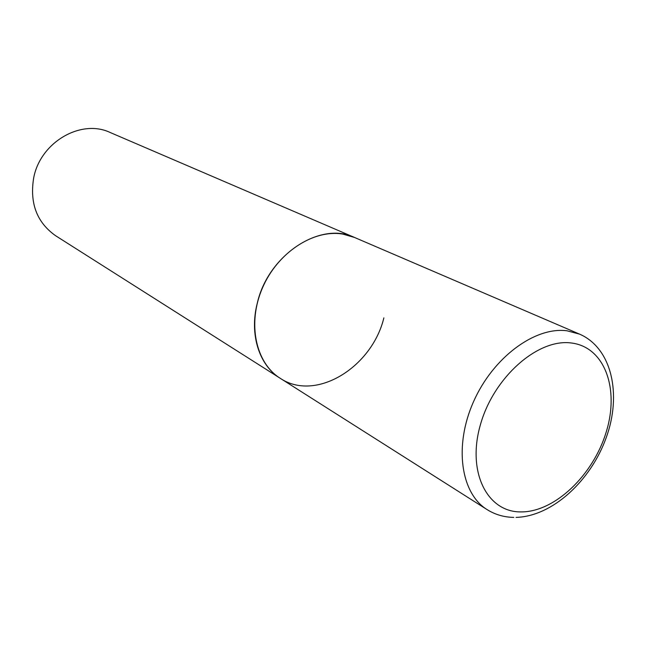 <?xml version="1.0" encoding="UTF-8"?>
<svg xmlns="http://www.w3.org/2000/svg" width="646" height="646" viewBox="0 0 646 646"><rect width="100%" height="100%" fill="white"/><g stroke="black" fill="none" stroke-linecap="round" stroke-linejoin="round"><path stroke-width="0.97" d="M342.824 234.086C313.528 229.08 277.594 252.505 262.454 287.946C247.079 323.315 255.622 363.044 280.219 378.29C259.207 365.418 249.17 334.337 257.302 303.087C268.276 254.726 320.529 220.843 354.549 237.478L342.824 234.086M383.877 317.864C371.886 367.542 315.547 402.159 280.219 378.29L487.084 509.597C495.127 514.62 504.025 517.22 513.796 517.398M280.219 378.29L55.645 235.75C36.83 222.466 29.514 203.127 33.713 177.731C40.488 142.007 81.202 118.686 110.143 132.487L579.672 334.176L567.002 330.792C535.041 326.456 493.051 357.351 473.534 401.675C453.775 445.918 460.76 493.399 487.084 509.597M571.193 342.978C537.9 338.431 493.77 377.119 480.454 424.567C466.646 471.976 487.213 512.343 521.015 511.915C554.648 512.181 593.181 475.206 606.214 432.029C619.692 388.908 604.713 346.805 571.193 342.978M516.041 517.389C552.273 516.437 590.735 480.85 606.206 437.681C621.937 394.641 611.964 348.226 579.672 334.176"/></g></svg>
